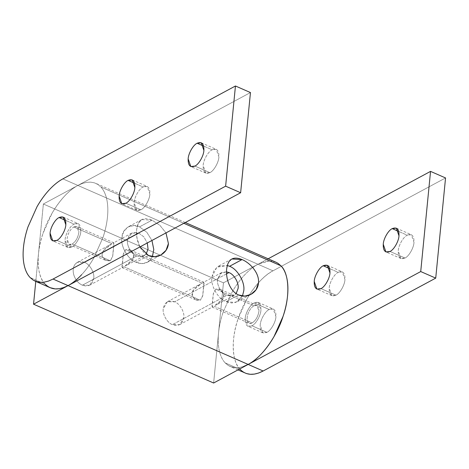 <?xml version="1.0" encoding="UTF-8"?>
<svg xmlns="http://www.w3.org/2000/svg" width="469" height="469" viewBox="0 0 469 469"><rect width="100%" height="100%" fill="white"/><g stroke="black" fill="none" stroke-linecap="round" stroke-linejoin="round"><path stroke-width="0.35" stroke-dasharray="2.35 1.76" d="M45.094 284.079C36.787 276.446 35.826 253.571 42.966 233.521C40.621 240.597 39.12 247.456 38.458 254.104C37.813 260.735 38.065 266.656 39.203 271.856C40.363 277.038 42.327 281.113 45.094 284.079L30.086 277.513L45.094 284.079L48.067 286.571L50.142 287.69M71.851 246.946L56.843 240.38L71.851 246.946L67.765 247.421L65.103 239.759C65.302 234.301 70.25 225.689 74.09 224.106L78.176 223.631L80.844 231.293C80.639 236.751 75.697 245.363 71.851 246.946C75.697 245.363 80.639 236.751 80.844 231.293C81.014 224.674 78.769 222.277 74.09 224.106L65.596 220.389L74.09 224.106C70.25 225.689 65.302 234.301 65.103 239.759C64.927 246.377 67.178 248.775 71.851 246.946M140.882 209.795L125.874 203.229L140.882 209.795L136.796 210.27L134.134 202.608C134.333 197.15 139.275 188.538 143.121 186.955L147.207 186.48L149.869 194.137C149.67 199.601 144.722 208.213 140.882 209.795C144.722 208.213 149.67 199.601 149.869 194.137C150.045 187.524 147.794 185.126 143.121 186.955L134.626 183.232L143.121 186.955C139.275 188.538 134.333 197.15 134.134 202.608C133.958 209.227 136.209 211.625 140.882 209.795M209.913 172.645L194.905 166.073L209.913 172.645L205.827 173.114L203.159 165.457C203.364 159.999 208.306 151.387 212.152 149.804L216.238 149.33L218.9 156.986C218.695 162.45 213.753 171.056 209.913 172.645C213.753 171.056 218.695 162.45 218.9 156.986C219.076 150.367 216.825 147.975 212.152 149.804L203.652 146.082L212.152 149.804C208.306 151.387 203.364 159.999 203.159 165.457C202.983 172.076 205.234 174.468 209.913 172.645M42.966 233.521C49.175 213.407 64.974 191.651 77.883 185.437L250.458 92.557L77.883 185.437C73.305 187.911 68.779 191.551 64.3 196.359C59.827 201.183 55.741 206.811 52.041 213.243L42.966 233.521M62.875 178.871L77.883 185.437L62.875 178.871M240.187 369.466C231.885 361.834 230.918 338.958 238.059 318.908C235.714 325.984 234.213 332.843 233.55 339.492C232.911 346.122 233.157 352.043 234.301 357.243C235.456 362.426 237.42 366.5 240.187 369.466L225.179 362.9L228.151 365.392L231.545 367.01L235.315 367.731L239.383 367.538L243.687 366.43L239.383 367.538L235.315 367.731L230.226 366.512L228.151 365.392L225.179 362.9L240.187 369.466L243.159 371.964L245.234 373.078M266.949 332.333L251.941 325.767C255.781 324.179 260.723 315.573 260.928 310.109L258.267 302.452L254.18 302.927L269.188 309.493L273.269 309.018L275.936 316.681C275.731 322.139 270.789 330.751 266.949 332.333L262.863 332.808L260.195 325.152C260.401 319.688 265.343 311.076 269.188 309.493L254.18 302.927C250.335 304.51 245.393 313.122 245.187 318.58L247.855 326.236L251.941 325.767L266.949 332.333C270.789 330.751 275.731 322.139 275.936 316.681C276.112 310.062 273.861 307.664 269.188 309.493C265.343 311.076 260.401 319.688 260.195 325.152C260.019 331.765 262.271 334.163 266.949 332.333M335.974 295.183L320.966 288.617L335.974 295.183L331.888 295.658L329.226 287.995C329.426 282.537 334.374 273.925 338.213 272.342L342.3 271.868L344.967 279.524C344.762 284.988 339.82 293.6 335.974 295.183C339.82 293.6 344.762 284.988 344.967 279.524C345.137 272.911 342.892 270.513 338.213 272.342L329.719 268.626L338.213 272.342C334.374 273.925 329.426 282.537 329.226 287.995C329.05 294.614 331.302 297.012 335.974 295.183M405.005 258.032L389.997 251.46L405.005 258.032L400.919 258.501L398.257 250.845C398.457 245.387 403.399 236.775 407.244 235.192L411.331 234.717L413.992 242.373C413.793 247.837 408.845 256.443 405.005 258.032C408.845 256.443 413.793 247.837 413.992 242.373C414.168 235.755 411.917 233.363 407.244 235.192L398.75 231.469L407.244 235.192C403.399 236.775 398.457 245.387 398.257 250.845C398.081 257.463 400.333 259.861 405.005 258.032M238.059 318.908C244.273 298.794 260.066 277.038 272.976 270.824L445.55 177.944L272.976 270.824C268.403 273.298 263.871 276.939 259.398 281.746C254.919 286.571 250.833 292.199 247.134 298.63L238.059 318.908M225.179 362.9C222.412 359.934 220.453 355.86 219.293 350.677C218.149 345.477 217.903 339.556 218.542 332.92C219.205 326.277 220.706 319.418 223.051 312.336L232.126 292.064C235.825 285.633 239.917 280.005 244.39 275.18C248.869 270.373 253.395 266.732 257.968 264.258L272.976 270.824L257.968 264.258L268.133 258.788L257.968 264.258C253.395 266.72 248.863 270.361 244.39 275.18C239.911 279.993 235.825 285.621 232.126 292.064L223.051 312.336C220.7 319.418 219.193 326.277 218.542 332.92C217.892 339.562 218.144 345.483 219.293 350.677C220.442 355.871 222.406 359.946 225.179 362.9M251.941 325.767C247.263 327.596 245.017 325.199 245.187 318.58C245.393 313.122 250.335 304.51 254.18 302.927C258.853 301.098 261.104 303.49 260.928 310.109C260.723 315.573 255.781 324.179 251.941 325.767M100.853 186.973L183.848 223.297L100.853 186.973C103.614 189.939 105.578 194.014 106.739 199.196C107.876 204.396 108.128 210.317 107.489 216.948C106.826 223.596 105.326 230.455 102.981 237.531L93.906 257.809C90.2 264.24 86.114 269.868 81.641 274.693C86.12 269.874 90.206 264.246 93.906 257.809L102.981 237.531C105.332 230.455 106.832 223.59 107.489 216.948C108.14 210.305 107.888 204.39 106.739 199.196C105.589 194.002 103.626 189.927 100.853 186.973L97.88 184.481L100.853 186.973M275.889 262.183L270.806 260.957L266.738 261.157L262.435 262.259L257.968 264.258L77.883 185.437L82.345 183.438L86.648 182.335L90.716 182.142L94.48 182.857L97.88 184.481L94.48 182.857L90.716 182.142L86.648 182.335L82.345 183.438L77.883 185.437L257.968 264.258L269.816 260.922M109.863 244.871L104.147 249.121L101.849 255.2L105.085 260.09L110.35 260.799L72.132 244.073C75.738 241.617 77.983 237.713 78.862 232.354L76.869 226.621L73.809 226.978L112.027 243.704L73.809 226.978C70.203 229.435 67.964 233.339 67.079 238.698L69.078 244.431L72.132 244.073L110.35 260.799L106.34 260.735L102.389 257.118L102.523 251.525L112.027 243.704L113.879 242.825L112.648 256.514L110.35 260.799L112.742 255.968L114.02 243.81L113.363 242.983M212.668 306.89L212.011 306.064L213.289 293.905L215.681 289.074L253.899 305.8L215.681 289.074L213.383 293.354L212.152 307.043L214.005 306.169L252.222 322.895L249.162 323.247L247.538 321.365C246.776 319.078 247.057 316.229 248.377 312.817C249.825 309.446 251.665 307.107 253.899 305.8L256.953 305.442L258.947 311.176C258.067 316.534 255.828 320.438 252.222 322.895L214.005 306.169L223.508 298.348L223.643 292.756L219.691 289.139L215.681 289.074L220.946 289.778L224.182 294.667L221.884 300.752L216.168 305.002M242.444 296.021L237.361 301.708L231.786 303.009L226.087 301.69L238.592 294.96L226.087 301.69C218.144 299.034 210.347 285.474 211.918 277.027L213.811 270.748L218.29 266.275L227.301 265.489L216.83 267.219L211.918 277.027C210.347 285.474 218.144 299.034 226.087 301.69L235.573 302.47L242.444 296.021M226.586 273.843L174.644 301.796C179.774 303.507 184.798 312.26 183.789 317.712L179.674 324.648L172.404 324.636L226.703 295.411L233.978 295.423L236.153 293.6L231.803 296.162L226.703 295.411L172.404 324.636C167.275 322.924 162.245 314.171 163.259 308.725L167.369 301.784L174.644 301.796L226.586 273.843M122.62 267.477L121.969 266.65L123.241 254.491L125.639 249.66L202.069 283.112L125.639 249.66L123.341 253.946L122.11 267.635L123.963 266.761L200.392 300.213L196.382 300.142L192.437 296.525L192.566 290.932L202.069 283.112L203.921 282.238L202.69 295.927L200.392 300.213L123.963 266.761L133.466 258.941L133.595 253.348L129.649 249.731L125.639 249.66L130.904 250.37L134.14 255.259L131.836 261.339L126.126 265.595M139.926 246.94L137.036 238.404L136.602 229.693C137.874 219.738 143.016 216.561 152.015 220.154L159.87 225.302L165.991 232.911L159.87 225.302L152.015 220.154L139.516 226.885L146.756 232.196L151.944 240.468L146.756 232.196L139.516 226.885L152.015 220.154L141.779 219.58L138.291 223.35L136.602 229.693C135.576 239.108 139.938 252.017 148.544 255.552L136.045 262.277L148.544 255.552M152.402 256.613L150.69 259.463L147.319 262.3L141.89 263.601L136.045 262.277C128.096 259.627 120.304 246.061 121.876 237.619L123.769 231.34L128.248 226.867L133.823 225.566L139.516 226.885C131.725 222.646 122.022 228.55 121.876 237.619C120.304 246.061 128.096 259.627 136.045 262.277C142.066 264.668 146.949 263.725 150.69 259.463L152.402 256.613M138.9 233.163L84.596 262.388C89.726 264.1 94.756 272.852 93.741 278.299L89.632 285.24L82.356 285.228L136.661 256.004L143.936 256.015L146.105 254.186L141.761 256.748L136.661 256.004L82.356 285.228C78.505 283.382 75.726 280.181 74.032 275.625C72.589 271.023 72.959 267.219 75.151 264.205L77.326 262.376L84.596 262.388L138.9 233.163L131.631 233.152L127.515 240.087C126.501 245.539 131.531 254.292 136.661 256.004C131.531 254.292 126.501 245.539 127.515 240.087C128.846 233.486 132.639 231.176 138.9 233.163L143.795 236.839L147.301 242.965L143.795 236.839L138.9 233.163M226.515 271.838L221.673 272.559L217.563 279.501C216.549 284.947 221.579 293.7 226.703 295.411C221.579 293.7 216.549 284.947 217.563 279.501L220.354 273.48L226.515 271.838M199.905 284.278L194.189 288.529L191.891 294.614L195.127 299.503L200.392 300.213L202.79 295.382L204.062 283.217L203.411 282.397M231.821 258.994L228.333 262.763L226.644 269.1C225.618 278.516 229.986 291.425 238.592 294.96M213.635 383.009L223.455 282.83L257.968 264.258L223.455 282.83L43.371 204.015L77.883 185.437L43.371 204.015L223.455 282.83L213.635 383.009M253.899 305.8C251.665 307.107 249.825 309.446 248.377 312.817C247.057 316.229 246.776 319.078 247.538 321.365C248.447 323.463 250.012 323.973 252.222 322.895C255.828 320.438 258.067 316.534 258.947 311.176C259.081 306.222 257.393 304.428 253.899 305.8M35.779 281.406L43.371 204.015L35.779 281.406M84.596 262.388C80.715 260.846 77.561 261.456 75.151 264.205C72.959 267.219 72.589 271.023 74.032 275.625C75.726 280.181 78.505 283.382 82.356 285.228C88.623 287.21 92.416 284.9 93.741 278.299C94.756 272.852 89.726 264.1 84.596 262.388M174.644 301.796C168.383 299.814 164.584 302.124 163.259 308.725C162.245 314.171 167.275 322.924 172.404 324.636C178.666 326.623 182.459 324.314 183.789 317.712C184.798 312.26 179.774 303.507 174.644 301.796M73.809 226.978C77.309 225.607 78.991 227.401 78.862 232.354C77.983 237.713 75.738 241.617 72.132 244.073C68.632 245.445 66.95 243.651 67.079 238.698C67.964 233.339 70.203 229.435 73.809 226.978M63.168 217.065L78.176 223.631M132.199 179.914L147.207 186.48M201.23 142.764L216.238 149.33M205.827 173.114L190.819 166.548M136.796 210.27L121.788 203.698M67.765 247.421L52.757 240.849M237.982 369.906L230.226 366.512M258.267 302.452L273.269 309.018M327.292 265.302L342.3 271.868M396.323 228.151L411.331 234.717M400.919 258.501L385.911 251.935M331.888 295.658L316.88 289.086M262.863 332.808L247.855 326.236M185.284 222.523L95.805 183.361M69.078 244.431L106.117 260.641M212.117 307.037L249.162 323.247M237.361 301.708L250.909 294.415M179.674 324.648L213.026 306.703M233.978 295.423L215.353 305.448M122.075 267.623L196.165 300.054M147.319 262.3L160.861 255.007M89.632 285.24L122.978 267.289M143.936 256.015L125.311 266.034M131.631 233.152L113.006 243.171M77.326 262.376L110.672 244.425M141.79 219.574L128.248 226.867M203.956 282.244L129.866 249.819M221.673 272.559L203.048 282.584M167.369 301.784L200.72 283.839M231.838 258.982L218.29 266.275M256.953 305.442L219.914 289.232M113.914 242.836L76.869 226.621"/><path stroke-width="0.7" d="M35.134 281.124L50.142 287.69L55.225 288.91L59.293 288.716L63.596 287.614L68.058 285.615L53.056 279.049L48.588 281.042L44.285 282.15L40.217 282.344L35.134 281.124L33.059 280.005L30.086 277.513C27.319 274.547 25.355 270.472 24.2 265.29C23.057 260.084 22.811 254.169 23.45 247.532C24.112 240.89 25.613 234.031 27.958 226.949L37.033 206.677C40.733 200.245 44.819 194.617 49.292 189.793C53.771 184.985 58.297 181.345 62.875 178.871L235.45 85.991L250.458 92.557L240.632 192.736L68.058 285.615C58.613 290.493 50.957 289.983 45.094 284.079M56.843 240.38C60.689 238.791 65.631 230.185 65.836 224.721L63.168 217.065L59.082 217.54L65.596 220.389L59.082 217.54C55.242 219.123 50.3 227.735 50.095 233.193L52.757 240.849L56.843 240.38C52.17 242.203 49.919 239.811 50.095 233.193C50.3 227.735 55.242 219.123 59.082 217.54C63.761 215.711 66.006 218.103 65.836 224.721C65.631 230.185 60.689 238.791 56.843 240.38M125.874 203.229C129.72 201.641 134.662 193.035 134.861 187.571L132.199 179.914L128.113 180.383L134.626 183.232L128.113 180.383C124.267 181.972 119.325 190.578 119.126 196.042L121.788 203.698L125.874 203.229C121.201 205.053 118.95 202.661 119.126 196.042C119.325 190.578 124.267 181.972 128.113 180.383C132.786 178.56 135.037 180.952 134.861 187.571C134.662 193.035 129.72 201.641 125.874 203.229M194.905 166.073C198.745 164.49 203.693 155.878 203.892 150.42L201.23 142.764L197.144 143.233L203.652 146.082L197.144 143.233C193.298 144.821 188.356 153.427 188.151 158.891L190.819 166.548L194.905 166.073C190.226 167.902 187.981 165.51 188.151 158.891C188.356 153.427 193.298 144.821 197.144 143.233C201.817 141.404 204.068 143.801 203.892 150.42C203.693 155.878 198.745 164.49 194.905 166.073M53.056 279.049L68.058 285.615L240.632 192.736L225.624 186.17L53.056 279.049L225.624 186.17L240.632 192.736L250.458 92.557L235.45 85.991L225.624 186.17L235.45 85.991L62.875 178.871C58.297 181.333 53.771 184.974 49.292 189.793C44.819 194.606 40.727 200.234 37.033 206.677L27.958 226.949C25.602 234.031 24.101 240.89 23.45 247.532C22.799 254.175 23.045 260.096 24.2 265.29C25.349 270.484 27.308 274.558 30.086 277.513L33.059 280.005L36.453 281.623L40.217 282.344L44.285 282.15L48.588 281.042L53.056 279.049M237.982 369.906L246.553 373.582L250.323 374.297L254.391 374.104L258.689 373.002L263.156 371.002L248.148 364.436L243.687 366.43L248.148 364.436L263.156 371.002C253.706 375.88 246.055 375.37 240.187 369.466M320.966 288.617C324.812 287.028 329.754 278.422 329.959 272.958L327.292 265.302L323.205 265.771L329.719 268.626L323.205 265.771C319.366 267.359 314.423 275.965 314.218 281.429L316.88 289.086L320.966 288.617C316.294 290.44 314.042 288.048 314.218 281.429C314.423 275.965 319.366 267.359 323.205 265.771C327.884 263.947 330.129 266.339 329.959 272.958C329.754 278.422 324.812 287.028 320.966 288.617M389.997 251.46C393.843 249.877 398.785 241.265 398.984 235.807L396.323 228.151L392.236 228.62L398.75 231.469L392.236 228.62C388.391 230.209 383.449 238.815 383.249 244.279L385.911 251.935L389.997 251.46C385.325 253.289 383.073 250.897 383.249 244.279C383.449 238.815 388.391 230.209 392.236 228.62C396.909 226.797 399.16 229.189 398.984 235.807C398.785 241.265 393.843 249.877 389.997 251.46M445.55 177.944L435.724 278.123L263.156 371.002L435.724 278.123L420.722 271.557L248.148 364.436L420.722 271.557L435.724 278.123L445.55 177.944L430.542 171.378L445.55 177.944M268.133 258.788L430.542 171.378L420.722 271.557L430.542 171.378L268.133 258.788M269.816 260.922L183.848 223.297L280.937 265.794L277.965 263.297L275.889 262.183L185.284 222.523M238.592 294.96C229.986 291.425 225.618 278.516 226.644 269.1C227.916 259.146 233.058 255.968 242.063 259.562C250.598 263.138 259.633 273.533 258.46 283.03C257.768 292.586 247.093 298.911 238.592 294.96L244.841 296.115L250.927 294.403L256.068 289.748L258.46 283.03C259.633 273.533 250.598 263.138 242.063 259.562L229.558 266.292C237.507 268.948 245.305 282.508 243.733 290.956L242.444 296.021L243.733 290.956C245.305 282.508 237.507 268.948 229.558 266.292L242.063 259.562L231.821 258.994M228.942 272.571L226.586 273.843L228.942 272.571L226.515 271.838L228.942 272.571C234.072 274.283 239.102 283.036 238.088 288.482C239.102 283.036 234.072 274.283 228.942 272.571M236.153 293.6L238.088 288.482L236.153 293.6M151.944 240.468L153.785 249.531L152.402 256.613L153.785 249.531L151.944 240.468M148.544 255.552L154.799 256.707L160.885 254.995L166.026 250.335L168.418 243.616L165.991 232.911L168.418 243.616C167.72 253.178 157.045 259.504 148.544 255.552L139.926 246.94M146.105 254.186L148.046 249.074L147.301 242.965L148.046 249.074L146.105 254.186M227.301 265.489L229.558 266.292L227.301 265.489M280.937 265.794C289.244 273.427 290.205 296.302 283.065 316.352C276.857 336.466 261.057 358.222 248.148 364.436L213.635 383.009L248.148 364.436C252.727 361.957 257.252 358.316 261.731 353.515C266.204 348.69 270.291 343.056 273.99 336.631L283.065 316.352C285.41 309.276 286.911 302.417 287.573 295.769C288.212 289.139 287.966 283.217 286.823 278.017C285.668 272.835 283.704 268.76 280.937 265.794M81.641 274.693C77.162 279.501 72.636 283.141 68.058 285.615L248.148 364.436L68.058 285.615L33.545 304.193L213.635 383.009L33.545 304.193L35.779 281.406L33.545 304.193L68.058 285.615C72.636 283.153 77.162 279.512 81.641 274.693"/></g></svg>
